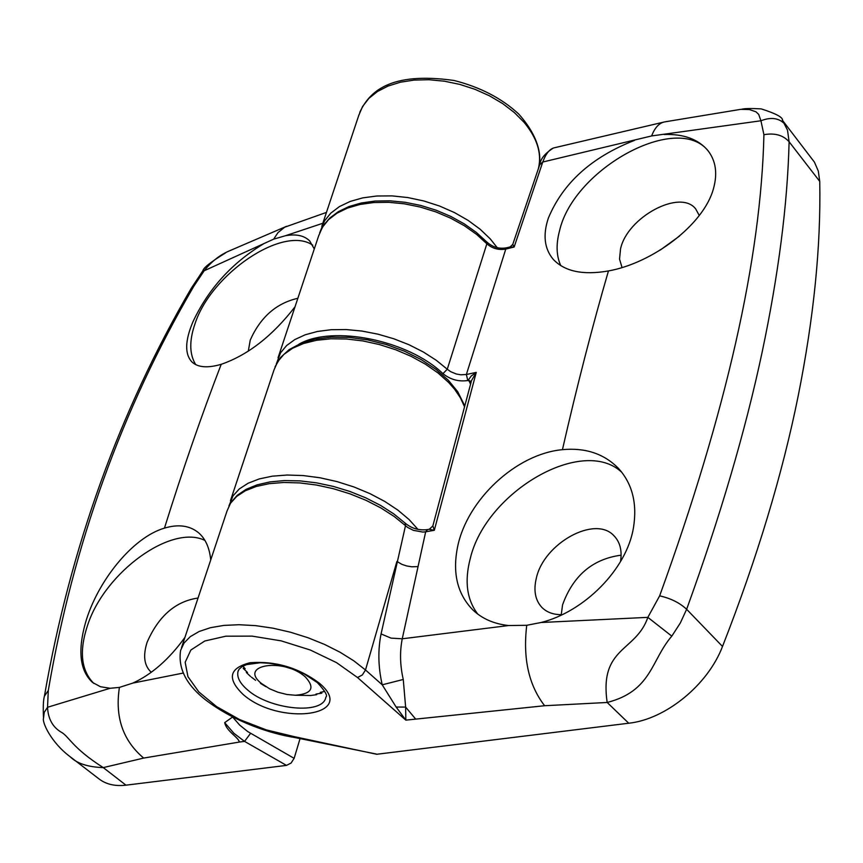 <?xml version="1.0" encoding="UTF-8"?>
<svg xmlns="http://www.w3.org/2000/svg" width="863" height="863" viewBox="0 0 863 863"><rect width="100%" height="100%" fill="white"/><g stroke="black" fill="none" stroke-linecap="round" stroke-linejoin="round"><path stroke-width="1.29" d="M261.381 683.42L269.601 688.771L277.962 692.245L286.861 694.478L295.394 695.254C311.964 693.863 315.275 687.757 305.329 676.937C283.97 657.477 237.789 664.65 261.381 683.42M255.588 680.314L251.413 677.142M260.475 683.377L265.89 686.678M310.712 695.502L295.394 695.254M316.624 694.672L310.853 695.492M321.716 693.205L315.977 694.046L316.753 694.639M324.693 691.403L320.227 692.406L321.823 693.162M243.226 668.372L245.178 668.739L242.837 666.171M246.322 672.439L247.508 672.45L243.29 668.469M250.486 676.452L246.408 672.536M204.93 540.421C171.338 523.884 105.135 572.04 87.767 624.704C78.954 650.842 80.982 670.411 93.83 683.431M198.037 598.037C175.599 601.284 158.63 615.999 147.131 642.201C142.87 655.524 144.121 665.427 150.885 671.899L151.316 672.255M43.474 717.401C43.01 707.077 43.323 700.012 44.401 696.182L48.296 690.497L47.53 707.272L110.14 688.275L119.418 687.401L132.805 683.097L183.042 673.097M110.14 688.275L100.475 686.732L92.535 682.46C79.914 670.831 77.562 650.95 85.469 622.816C97.163 581.824 132.212 537.541 164.455 528.124C178.533 523.917 190.011 525.556 198.9 533.054C205.642 539.095 209.58 548.07 210.723 559.947M184.941 637.369C169.159 659.213 151.78 674.456 132.805 683.097M195.728 364.628C189.375 354.359 189.137 340.723 195.016 323.744C211.144 273.722 283.496 224.768 312.762 245.2M248.285 351.198L250.248 340.076C260.475 317.12 276.343 303.193 297.854 298.285M295.027 306.796C272.471 335.934 247.864 355.103 221.198 364.315C207.724 368.253 198.005 367.498 192.039 362.061C184.606 354.218 184.919 340.788 192.967 321.77C208.49 288.695 232.19 262.611 264.089 243.517L204.153 270.766L193.851 286.192C121.791 409.547 73.279 544.316 48.296 690.497M232.686 717.099L239.709 725.114L247.735 731.565L294.132 758.35L300.097 738.437M294.132 758.35L291.101 763.032L286.484 765.395L125.966 785.168C115.146 786.409 106.225 784.381 99.202 779.062L70 756.603M322.838 223.269L285.545 235.696C296.203 233.819 304.251 235.556 309.688 240.928L314.283 248.954M193.851 286.192L191.327 288.177L202.74 270.993L204.153 270.766C211.694 261.23 220.453 254.456 230.443 250.432L229.871 250.702M285.545 235.696L273.668 239.148L264.089 243.517M286.484 765.395L244.542 741.382L239.375 742.061C238.08 736.926 226.613 731.403 224.682 722.644C226.591 731.554 238.468 737.088 239.375 742.061L143.679 758.07L103.28 767.606C87.843 767.078 76.785 763.431 70.086 756.678M43.538 717.962L44.25 712.342L47.53 707.272C48.091 718.588 52.492 726.786 60.723 731.889C69.223 736.258 71.413 747.347 103.28 767.606L125.966 785.168M250.594 733.323L244.542 741.382L233.895 733.28L224.682 722.644L232.568 717.034L224.682 722.655M708.534 151.37C678.027 111.37 573.464 168.717 559.515 230.896C555.934 244.272 556.355 255.858 560.767 265.653M699.278 215.513L695.729 208.975C680.357 188.555 627.088 217.271 620.529 248.976L619.537 259.083L622.04 267.541M679.602 236.009L660.281 250.043M819.742 181.392L789.106 141.759C783.129 135.124 774.737 132.773 763.917 134.704L760.929 120.766L651.63 135.944L542.762 162.028L514.143 247.012L509.904 246.991L507.077 247.692L505.772 249.073L466.376 374.51L476.247 372.395L434.316 530.281L429.181 529.289L427.552 529.569L425.675 531.802L422.838 532.061L413.377 530.346L407.724 527.476L394.197 516.495L380.917 507.962L366.052 500.335L350.022 493.852L333.291 488.685L316.365 485.006L299.731 482.913L283.884 482.471L269.278 483.658L256.333 486.452L245.383 490.734L236.721 496.387L230.55 503.205L227.023 511.004L230.842 502.568L237.293 495.276L246.128 489.332L257.12 484.844L270.011 481.899L284.477 480.572L300.151 480.896L316.592 482.859L333.345 486.419L349.903 491.468L365.793 497.854L380.561 505.405L393.765 513.884L405.071 523.064L405.502 525.675L381.068 633.927C377.8 650.184 378.188 667.142 382.223 684.812L396.149 707.045L405.837 720.141L357.519 677.531L336.538 662.633L310.259 650.001L281.176 640.864L252.093 636.117L225.815 636.193L204.79 641.004L190.874 650.012L185.167 662.309L187.961 676.7L198.803 691.899L216.57 706.592L239.687 719.602L266.203 729.861L293.949 736.571L376.721 754.273L628.728 723.226C665.675 719.354 707.994 684.844 722.504 646.452C757.121 558.005 782.342 474.521 798.178 395.988C813.82 317.67 821.015 246.138 819.742 181.392L818.307 171.057L814.445 162.158L782.514 120.389L787.509 130.162L789.106 141.759C787.563 204.207 778.512 274.65 761.943 353.075C745.254 431.381 720.152 516.797 686.635 609.289L680.346 622.946L671.802 636.15C651.069 660.022 651.878 691.026 607.174 702.471L544.629 705.729L405.837 720.141L405.632 707.088L396.149 707.045M664.057 134.499C683.636 133.841 698.232 139.18 707.865 150.507C715.869 160.766 717.725 173.528 713.421 188.814C703.636 224.855 652.536 263.096 608.447 270.939C583.161 275.362 564.769 271.521 553.291 259.407C544.38 248.803 542.719 235.06 548.329 218.177C562.924 183.021 591.64 157.088 634.478 140.399M477.789 614.122C466.851 599.753 464.337 581.263 470.238 558.641C485.826 491.878 582.762 435.33 621.856 472.374M562.18 614.661C553.636 614.834 546.851 612.406 541.835 607.369C535.222 600.163 533.388 590.421 536.333 578.167C543.787 543.334 595.114 514.877 613.927 535.729C620.044 542.007 622.245 550.637 620.519 561.619M561.241 614.672L562.568 604.834C573.151 575.535 592.676 558.987 621.123 555.179M470.518 384.154L468.566 379.698L471.241 375.988L476.247 372.395L471.532 380.561L432.87 525.869L434.316 530.281L425.675 531.802L402.244 638.793L508.663 625.535C494.229 624.003 482.352 618.857 473.032 610.109C457.358 594.186 452.234 572.978 457.67 546.484C467.207 499.882 516.031 453.906 562.439 449.666C585.405 447.519 604.057 453.733 618.383 468.318C632.352 483.668 637.379 503.496 633.453 527.8C626.56 569.699 583.873 611.867 541.047 622.503L647.843 617.358L659.645 595.848C726.333 411.942 761.09 258.231 763.917 134.704M468.533 380.303L471.252 381.532L467.789 380.529C458.609 381.856 450.335 379.569 442.967 373.657C408.296 340.151 332.535 324.812 298.976 344.164M276.3 364.003L280.561 352.816L286.548 345.61L294.844 339.547L305.243 334.779L317.508 331.457L331.295 329.698L346.246 329.558L361.942 331.058L377.962 334.164L393.83 338.781L409.105 344.79L423.355 352.007L436.193 360.238L447.271 369.235L486.861 243.787L476.538 234.358L464.348 225.728L450.615 218.156L435.75 211.867L420.173 207.034L404.348 203.819L388.738 202.309L373.787 202.535L359.925 204.477L347.552 208.069L336.991 213.193L328.523 219.687L322.352 227.357L318.609 235.966L278.037 357.8M442.967 373.657L447.271 369.235L450.659 371.673L456.279 373.992L460.788 374.801L466.376 374.51L467.789 380.529M663.766 122.093L554.531 147.735C549.839 148.716 545.912 153.485 542.762 162.028L539.731 164.693L512.762 244.412L514.143 247.012L505.772 249.073C498.598 250.281 492.298 248.522 486.861 243.787L486.592 241.791L476.344 232.427L464.294 223.884L450.756 216.408L436.128 210.205L420.799 205.459L405.222 202.298L389.839 200.809L375.071 201.047L361.317 202.978L348.954 206.559L338.274 211.705L329.763 218.08L323.819 224.941L319.72 232.632M659.645 595.848C670.713 598.329 679.71 602.816 686.635 609.289L722.504 646.452M508.663 625.535L526.743 625.297L541.047 622.503M628.728 723.226L607.174 702.471C599.084 646.732 636.107 651.856 647.843 617.358L671.802 636.15M785.039 124.315C779.16 117.994 771.123 116.818 760.929 120.766L758.685 114.358L755.912 111.78L749.418 109.558L740.67 109.353M381.068 633.927L391.047 638.124L402.244 638.793C399.688 651.802 400.033 665.362 403.258 679.472L405.632 707.088L415.491 718.868M782.277 120.086L782.514 120.389C783.054 117.379 775.923 113.528 761.155 108.878C751.112 108.328 744.672 108.436 741.835 109.213M403.258 679.472L382.223 684.812L365.502 669.979L396.904 561.446L401.942 564.38L406.678 565.945L411.64 566.786L417.714 566.613M538.49 168.199L538.609 167.692C541.813 152.945 536.948 137.8 524.003 122.244L514.305 112.514L502.698 103.614L489.483 95.815L475.071 89.353L459.871 84.423L444.348 81.187L428.954 79.72L414.164 80.076L400.389 82.212L388.037 86.073L377.444 91.521L368.9 98.371L362.622 106.419L358.749 115.437L321.813 226.333M320.324 231.198L324.531 220.874L330.82 213.129L339.45 206.57L350.205 201.435L362.805 197.864L376.883 195.998L392.061 195.89L407.865 197.562L423.852 200.971L439.526 206.02L454.413 212.557L468.091 220.378L480.152 229.245L490.249 238.889L497.045 247.444M464.316 406.311L460.389 397.789L454.607 389.245L448.684 382.514L438.08 373.01L425.47 364.208L411.209 356.376L395.718 349.763L379.461 344.564L362.924 340.939L346.602 338.997L330.982 338.781L316.516 340.292L303.636 343.474L292.686 348.199L283.959 354.337L277.681 361.673L273.981 369.99L230.432 500.756M228.922 505.955L233.032 495.826L239.299 488.933L248.102 483.237L259.224 478.933L272.374 476.16L287.174 475.028L303.226 475.567L320.033 477.778L337.099 481.619L353.916 486.948L369.968 493.636L384.79 501.446L397.94 510.162L409.04 519.515L417.735 529.138M221.198 364.315C201.532 415.416 182.622 470.022 164.455 528.124M326.451 212.406L284.682 227.206L277.983 232.622L273.668 239.148M119.418 687.401C114.833 717.045 122.913 740.605 143.679 758.07M238.35 670.443L237.972 671.641C236.796 677.304 239.957 683.356 247.433 689.796C269.72 709.893 323.323 715.136 325.836 697.164C327.94 695.869 325.124 691.026 317.39 682.633L304.024 673.809L295.718 670.022L277.649 664.596L268.663 663.205L260.227 662.752L246.559 664.618L242.223 666.516L239.116 669.17L237.972 671.641L238.35 670.465M242.805 694.176C226.786 678.48 229.234 667.984 250.162 662.708C275.426 660.864 298.458 667.649 319.245 683.086C358.803 716.139 278.997 726.646 242.805 694.176M562.439 449.666C577.013 385.923 592.342 326.343 608.447 270.939M544.629 705.729C528.739 685.2 522.773 658.393 526.743 625.297M293.949 736.571L294.585 737.487C271.424 733.852 235.189 722.45 205.556 699.871C195.351 691.792 176.764 674.974 180.604 650.4L184.056 643.011L190.281 636.646L199.148 631.489L210.443 627.692L223.873 625.405L239.051 624.715L255.556 625.632L272.891 628.167L290.54 632.234L307.972 637.725L324.661 644.467L340.098 652.255L353.841 660.842L365.502 669.979L362.363 674.952L357.519 677.531M651.63 135.944C654.877 127.465 659.354 122.751 665.071 121.823L740.637 109.364M508.48 248.123L507.077 247.692M359.752 112.373C369.127 92.319 389.267 71.305 454.067 80.486C480.206 87.12 501.737 98.285 518.663 113.981C539.655 137.465 541.77 157.044 538.609 167.692L538.393 168.479M44.498 695.643C70.378 547.336 119.321 411.511 191.327 288.177M286.602 226.289L230.497 250.399M225.61 252.87C210.82 261.953 203.237 267.951 202.848 270.863M70 756.614C50.831 742.277 41.855 721.921 43.549 718.102M275.038 366.807L280.54 357.509L289.148 349.623L300.863 343.366L315.092 339.159L331.381 337.142L349.137 337.379L367.703 339.882L386.387 344.553L404.456 351.209L421.209 359.591L436.009 369.386L448.318 380.216L457.724 391.716L464.553 405.427M181.51 647.66L227.023 511.004M294.585 737.487L376.376 754.057M539.828 164.402C540.616 158.727 545.114 153.28 553.302 148.069M506.948 247.724C499.353 249.234 492.568 247.26 486.592 241.791M427.412 529.602C418.954 530.626 411.511 528.458 405.071 523.064M512.762 244.423L510.141 246.937M432.838 525.966L429.332 529.256"/></g></svg>
